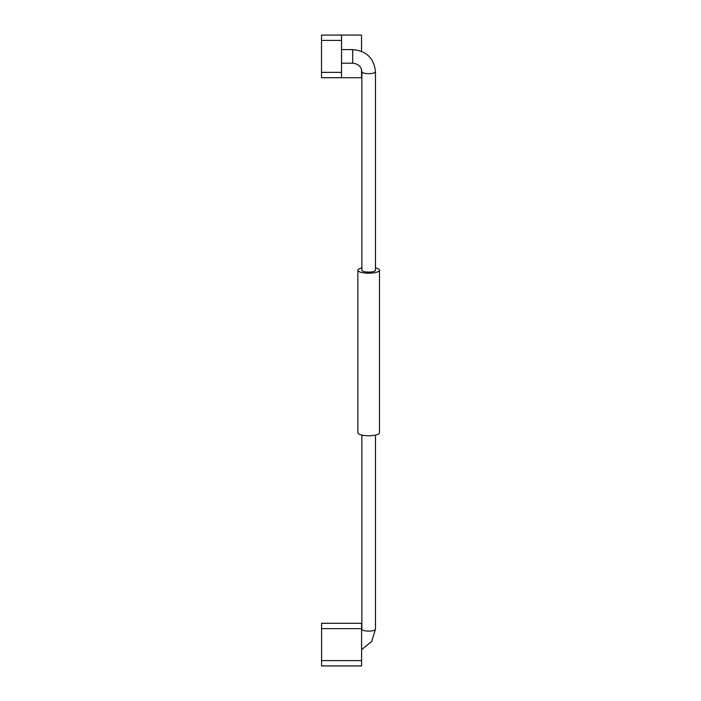 <?xml version="1.0" encoding="UTF-8"?>
<svg xmlns="http://www.w3.org/2000/svg" width="701" height="701" viewBox="0 0 701 701"><rect width="100%" height="100%" fill="white"/><g stroke="black" fill="none" stroke-linecap="round" stroke-linejoin="round"><path stroke-width="1.05" d="M361.593 628.639L361.593 623.268L321.584 623.268L321.584 665.95L361.593 665.95L361.593 628.639L321.584 628.639M375.473 267.913A10.804 2.979 180 0 1 379.478 270.227L379.478 432.762A10.804 2.979 180 0 1 368.673 435.742A10.804 2.979 180 0 1 357.869 432.762L357.869 270.227A10.804 2.979 180 0 1 361.874 267.913M379.478 270.227A10.804 2.979 180 0 1 368.673 273.206A10.804 2.979 180 0 1 357.869 270.227M361.874 71.774L361.874 270.227A6.8 1.875 180 0 0 368.673 272.102A6.8 1.875 180 0 0 375.473 270.227L375.473 71.774C374.08 58.262 366.483 50.858 352.664 49.587L352.664 63.195C358.369 63.817 361.436 66.674 361.874 71.774A6.8 1.875 0 0 0 368.673 73.649A6.8 1.875 0 0 0 375.473 71.774M361.593 631.321L361.874 629.226A6.8 1.875 0 0 0 368.673 631.102A6.8 1.875 0 0 0 375.473 629.226L375.473 435.076M361.874 629.226L361.874 435.076M321.522 77.688L341.527 77.688L341.527 35.094L321.522 35.094L321.522 77.732L361.541 77.732L361.541 69.487M361.541 51.331L361.541 35.05L321.522 35.094M321.584 660.587L361.593 660.587L361.593 659.527L361.593 660.92M361.593 633.143L361.593 659.518M321.584 623.312L361.593 623.312M321.584 665.906L361.593 665.906M321.522 72.361L341.527 72.361M321.522 40.413L341.527 40.413M341.527 49.587L352.664 49.587M375.473 629.226L371.679 641.485L361.593 649.643M341.527 63.195L352.664 63.195"/></g></svg>
